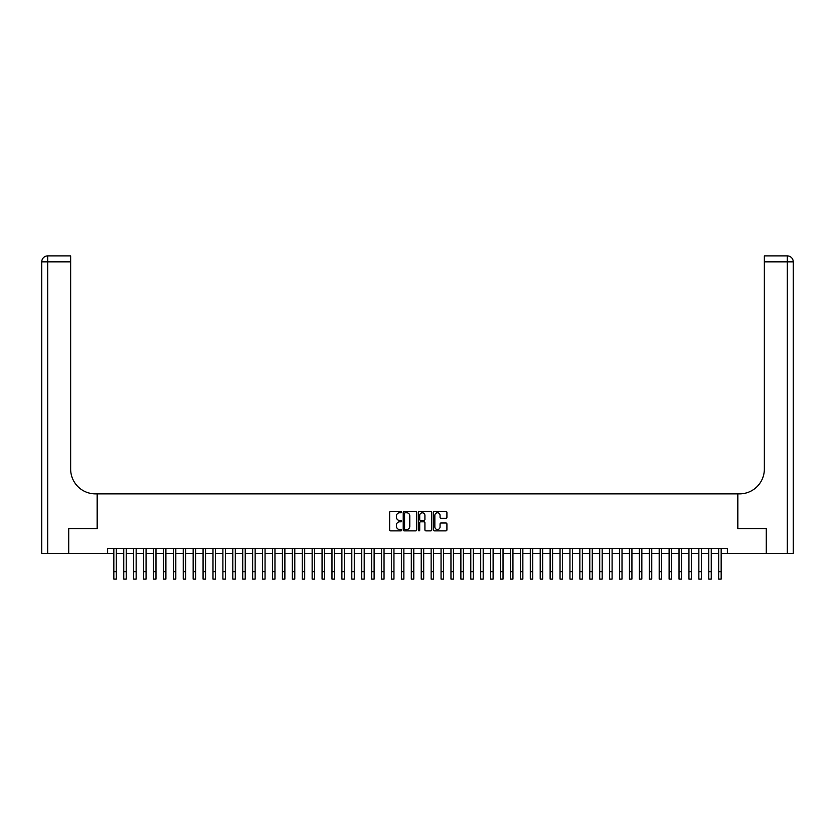 <?xml version="1.0" encoding="UTF-8"?>
<svg xmlns="http://www.w3.org/2000/svg" width="835" height="835" viewBox="0 0 835 835"><rect width="100%" height="100%" fill="white"/><g stroke="black" fill="none" stroke-linecap="round" stroke-linejoin="round"><path stroke-width="1.25" d="M401.635 512.095A0.678 0.678 0 0 0 400.957 511.406L390.613 511.406A0.971 0.971 0 0 0 389.642 512.387L389.642 529.901A0.971 0.971 0 0 0 390.613 530.872L400.957 530.872A0.678 0.678 0 0 0 401.635 530.194A0.678 0.678 0 0 0 400.957 529.515L399.621 529.515A3.11 3.11 0 0 1 396.5 526.394L396.5 524.933A3.11 3.11 0 0 1 399.621 521.823L400.957 521.823A0.678 0.678 0 0 0 401.635 521.144A0.678 0.678 0 0 0 400.957 520.466L399.621 520.466A3.11 3.11 0 0 1 396.5 517.345L396.5 515.884A3.11 3.11 0 0 1 399.621 512.773L400.957 512.773A0.678 0.678 0 0 0 401.635 512.095M445.942 518.274A0.971 0.971 0 0 0 446.913 517.293L446.913 512.387A0.971 0.971 0 0 0 445.942 511.406L434.461 511.406A0.971 0.971 0 0 0 433.49 512.387L433.49 529.901A0.971 0.971 0 0 0 434.461 530.872L445.942 530.872A0.971 0.971 0 0 0 446.913 529.901L446.913 523.962A0.971 0.971 0 0 0 445.942 522.992L441.026 522.992A0.971 0.971 0 0 0 440.055 523.962L440.055 526.906A2.599 2.599 0 0 1 437.457 529.515A2.599 2.599 0 0 1 434.847 526.906L434.847 515.372A2.599 2.599 0 0 1 437.457 512.773A2.599 2.599 0 0 1 440.055 515.372L440.055 517.293A0.971 0.971 0 0 0 441.026 518.274L445.942 518.274M107.642 553.365L68.721 553.365L68.721 528.576L97.225 528.576L97.225 493.871L737.775 493.871L737.775 528.576L766.279 528.576L766.279 553.365L727.358 553.365L727.358 548.407L107.642 548.407L107.642 553.365L113.831 553.365M416.644 512.387A0.971 0.971 0 0 0 415.673 511.406L404.192 511.406A0.971 0.971 0 0 0 403.221 512.387L403.221 529.901A0.971 0.971 0 0 0 404.192 530.872L415.673 530.872A0.971 0.971 0 0 0 416.644 529.901L416.644 512.387M419.327 511.406L430.808 511.406A0.971 0.971 0 0 1 431.779 512.387L431.779 529.901A0.971 0.971 0 0 1 430.808 530.872L425.892 530.872A0.971 0.971 0 0 1 424.921 529.901L424.921 522.793A0.971 0.971 0 0 0 423.95 521.823L420.683 521.823A0.971 0.971 0 0 0 419.713 522.793L419.713 530.194A0.678 0.678 0 0 1 419.034 530.872A0.678 0.678 0 0 1 418.356 530.194L418.356 512.387A0.971 0.971 0 0 1 419.327 511.406M116.315 553.365L123.747 553.365M126.231 553.365L133.663 553.365M136.147 553.365L143.578 553.365M146.062 553.365L153.494 553.365M155.978 553.365L163.41 553.365M165.894 553.365L173.325 553.365M175.809 553.365L183.241 553.365M185.725 553.365L193.156 553.365M195.641 553.365L203.072 553.365M205.556 553.365L212.988 553.365M215.472 553.365L222.903 553.365M225.387 553.365L232.819 553.365M235.303 553.365L242.734 553.365M245.219 553.365L252.65 553.365M255.134 553.365L262.566 553.365M265.05 553.365L272.481 553.365M274.965 553.365L282.397 553.365M284.881 553.365L292.313 553.365M294.797 553.365L302.228 553.365M304.712 553.365L312.144 553.365M314.628 553.365L322.06 553.365M324.544 553.365L331.975 553.365M334.459 553.365L341.891 553.365M344.375 553.365L351.806 553.365M354.291 553.365L361.722 553.365M364.206 553.365L371.638 553.365M374.122 553.365L381.553 553.365M384.037 553.365L391.469 553.365M393.953 553.365L401.385 553.365M403.869 553.365L411.3 553.365M413.784 553.365L421.216 553.365M423.7 553.365L431.131 553.365M433.615 553.365L441.047 553.365M443.531 553.365L450.963 553.365M453.447 553.365L460.878 553.365M463.362 553.365L470.794 553.365M473.278 553.365L480.709 553.365M483.194 553.365L490.625 553.365M493.109 553.365L500.541 553.365M503.025 553.365L510.456 553.365M512.94 553.365L520.372 553.365M522.856 553.365L530.288 553.365M532.772 553.365L540.203 553.365M542.687 553.365L550.119 553.365M552.603 553.365L560.034 553.365M562.519 553.365L569.95 553.365M572.434 553.365L579.866 553.365M582.35 553.365L589.781 553.365M592.266 553.365L599.697 553.365M602.181 553.365L609.613 553.365M612.097 553.365L619.528 553.365M622.012 553.365L629.444 553.365M631.928 553.365L639.359 553.365M641.844 553.365L649.275 553.365M651.759 553.365L659.191 553.365M661.675 553.365L669.106 553.365M671.591 553.365L679.022 553.365M681.506 553.365L688.938 553.365M691.422 553.365L698.853 553.365M701.337 553.365L708.769 553.365M711.253 553.365L718.684 553.365M721.169 553.365L727.358 553.365M405.257 512.773A0.678 0.678 0 0 0 404.578 513.452L404.578 528.826A0.678 0.678 0 0 0 405.257 529.515L406.676 529.515A3.11 3.11 0 0 0 409.787 526.394L409.787 515.884A3.11 3.11 0 0 0 406.676 512.773L405.257 512.773M424.921 515.425A2.599 2.599 0 0 0 422.322 512.826A2.599 2.599 0 0 0 419.713 515.425L419.713 519.485A0.971 0.971 0 0 0 420.683 520.466L423.95 520.466A0.971 0.971 0 0 0 424.921 519.485L424.921 515.425M113.831 571.662L116.315 571.662L116.315 579.104L113.831 579.104L113.831 548.407M116.315 571.662L116.315 548.407M68.418 528.576L97.131 528.576L97.131 493.871L95.441 493.871A24.789 24.789 0 0 1 70.651 469.082L70.651 261.846L47.699 261.846L47.699 553.365L68.418 553.365L68.418 528.576M47.699 553.365L41.75 553.365L41.75 261.846A5.949 5.949 0 0 1 47.699 255.896L70.651 255.896L70.651 261.846M70.651 255.896L47.699 255.896A5.949 5.949 0 0 0 41.75 261.846L47.699 261.846L47.699 255.896M95.441 493.871A24.789 24.789 0 0 1 70.651 469.082M793.25 553.365L793.25 261.846L793.25 553.365L766.582 553.365L766.582 528.576L737.869 528.576L737.869 493.871L739.559 493.871A24.789 24.789 0 0 0 764.349 469.082L764.349 255.896L787.301 255.896L764.349 255.896M787.301 553.365L787.301 261.846L793.25 261.846L793.25 493.871L793.25 261.846A5.949 5.949 0 0 0 787.301 255.896L787.301 261.846L764.349 261.846M739.559 493.871A24.789 24.789 0 0 0 764.349 469.082M123.747 571.662L126.231 571.662L126.231 579.104L123.747 579.104L123.747 548.407M126.231 571.662L126.231 548.407M133.663 571.662L136.147 571.662L136.147 579.104L133.663 579.104L133.663 548.407M136.147 571.662L136.147 548.407M143.578 571.662L146.062 571.662L146.062 579.104L143.578 579.104L143.578 548.407M146.062 571.662L146.062 548.407M153.494 571.662L155.978 571.662L155.978 579.104L153.494 579.104L153.494 548.407M155.978 571.662L155.978 548.407M163.41 571.662L165.894 571.662L165.894 579.104L163.41 579.104L163.41 548.407M165.894 571.662L165.894 548.407M173.325 571.662L175.809 571.662L175.809 579.104L173.325 579.104L173.325 548.407M175.809 571.662L175.809 548.407M183.241 571.662L185.725 571.662L185.725 579.104L183.241 579.104L183.241 548.407M185.725 571.662L185.725 548.407M193.156 571.662L195.641 571.662L195.641 579.104L193.156 579.104L193.156 548.407M195.641 571.662L195.641 548.407M203.072 571.662L205.556 571.662L205.556 579.104L203.072 579.104L203.072 548.407M205.556 571.662L205.556 548.407M212.988 571.662L215.472 571.662L215.472 579.104L212.988 579.104L212.988 548.407M215.472 571.662L215.472 548.407M222.903 571.662L225.387 571.662L225.387 579.104L222.903 579.104L222.903 548.407M225.387 571.662L225.387 548.407M232.819 571.662L235.303 571.662L235.303 579.104L232.819 579.104L232.819 548.407M235.303 571.662L235.303 548.407M242.734 571.662L245.219 571.662L245.219 579.104L242.734 579.104L242.734 548.407M245.219 571.662L245.219 548.407M252.65 571.662L255.134 571.662L255.134 579.104L252.65 579.104L252.65 548.407M255.134 571.662L255.134 548.407M262.566 571.662L265.05 571.662L265.05 579.104L262.566 579.104L262.566 548.407M265.05 571.662L265.05 548.407M272.481 571.662L274.965 571.662L274.965 579.104L272.481 579.104L272.481 548.407M274.965 571.662L274.965 548.407M282.397 571.662L284.881 571.662L284.881 579.104L282.397 579.104L282.397 548.407M284.881 571.662L284.881 548.407M292.313 571.662L294.797 571.662L294.797 579.104L292.313 579.104L292.313 548.407M294.797 571.662L294.797 548.407M302.228 571.662L304.712 571.662L304.712 579.104L302.228 579.104L302.228 548.407M304.712 571.662L304.712 548.407M312.144 571.662L314.628 571.662L314.628 579.104L312.144 579.104L312.144 548.407M314.628 571.662L314.628 548.407M322.06 571.662L324.544 571.662L324.544 579.104L322.06 579.104L322.06 548.407M324.544 571.662L324.544 548.407M331.975 571.662L334.459 571.662L334.459 579.104L331.975 579.104L331.975 548.407M334.459 571.662L334.459 548.407M341.891 571.662L344.375 571.662L344.375 579.104L341.891 579.104L341.891 548.407M344.375 571.662L344.375 548.407M351.806 571.662L354.291 571.662L354.291 579.104L351.806 579.104L351.806 548.407M354.291 571.662L354.291 548.407M361.722 571.662L364.206 571.662L364.206 579.104L361.722 579.104L361.722 548.407M364.206 571.662L364.206 548.407M371.638 571.662L374.122 571.662L374.122 579.104L371.638 579.104L371.638 548.407M374.122 571.662L374.122 548.407M381.553 571.662L384.037 571.662L384.037 579.104L381.553 579.104L381.553 548.407M384.037 571.662L384.037 548.407M391.469 571.662L393.953 571.662L393.953 579.104L391.469 579.104L391.469 548.407M393.953 571.662L393.953 548.407M401.385 571.662L403.869 571.662L403.869 579.104L401.385 579.104L401.385 548.407M403.869 571.662L403.869 548.407M411.3 571.662L413.784 571.662L413.784 579.104L411.3 579.104L411.3 548.407M413.784 571.662L413.784 548.407M421.216 571.662L423.7 571.662L423.7 579.104L421.216 579.104L421.216 548.407M423.7 571.662L423.7 548.407M431.131 571.662L433.615 571.662L433.615 579.104L431.131 579.104L431.131 548.407M433.615 571.662L433.615 548.407M441.047 571.662L443.531 571.662L443.531 579.104L441.047 579.104L441.047 548.407M443.531 571.662L443.531 548.407M450.963 571.662L453.447 571.662L453.447 579.104L450.963 579.104L450.963 548.407M453.447 571.662L453.447 548.407M460.878 571.662L463.362 571.662L463.362 579.104L460.878 579.104L460.878 548.407M463.362 571.662L463.362 548.407M470.794 571.662L473.278 571.662L473.278 579.104L470.794 579.104L470.794 548.407M473.278 571.662L473.278 548.407M480.709 571.662L483.194 571.662L483.194 579.104L480.709 579.104L480.709 548.407M483.194 571.662L483.194 548.407M490.625 571.662L493.109 571.662L493.109 579.104L490.625 579.104L490.625 548.407M493.109 571.662L493.109 548.407M500.541 571.662L503.025 571.662L503.025 579.104L500.541 579.104L500.541 548.407M503.025 571.662L503.025 548.407M510.456 571.662L512.94 571.662L512.94 579.104L510.456 579.104L510.456 548.407M512.94 571.662L512.94 548.407M520.372 571.662L522.856 571.662L522.856 579.104L520.372 579.104L520.372 548.407M522.856 571.662L522.856 548.407M530.288 571.662L532.772 571.662L532.772 579.104L530.288 579.104L530.288 548.407M532.772 571.662L532.772 548.407M540.203 571.662L542.687 571.662L542.687 579.104L540.203 579.104L540.203 548.407M542.687 571.662L542.687 548.407M550.119 571.662L552.603 571.662L552.603 579.104L550.119 579.104L550.119 548.407M552.603 571.662L552.603 548.407M560.034 571.662L562.519 571.662L562.519 579.104L560.034 579.104L560.034 548.407M562.519 571.662L562.519 548.407M569.95 571.662L572.434 571.662L572.434 579.104L569.95 579.104L569.95 548.407M572.434 571.662L572.434 548.407M579.866 571.662L582.35 571.662L582.35 579.104L579.866 579.104L579.866 548.407M582.35 571.662L582.35 548.407M589.781 571.662L592.266 571.662L592.266 579.104L589.781 579.104L589.781 548.407M592.266 571.662L592.266 548.407M599.697 571.662L602.181 571.662L602.181 579.104L599.697 579.104L599.697 548.407M602.181 571.662L602.181 548.407M609.613 571.662L612.097 571.662L612.097 579.104L609.613 579.104L609.613 548.407M612.097 571.662L612.097 548.407M619.528 571.662L622.012 571.662L622.012 579.104L619.528 579.104L619.528 548.407M622.012 571.662L622.012 548.407M629.444 571.662L631.928 571.662L631.928 579.104L629.444 579.104L629.444 548.407M631.928 571.662L631.928 548.407M639.359 571.662L641.844 571.662L641.844 579.104L639.359 579.104L639.359 548.407M641.844 571.662L641.844 548.407M649.275 571.662L651.759 571.662L651.759 579.104L649.275 579.104L649.275 548.407M651.759 571.662L651.759 548.407M659.191 571.662L661.675 571.662L661.675 579.104L659.191 579.104L659.191 548.407M661.675 571.662L661.675 548.407M669.106 571.662L671.591 571.662L671.591 579.104L669.106 579.104L669.106 548.407M671.591 571.662L671.591 548.407M679.022 571.662L681.506 571.662L681.506 579.104L679.022 579.104L679.022 548.407M681.506 571.662L681.506 548.407M688.938 571.662L691.422 571.662L691.422 579.104L688.938 579.104L688.938 548.407M691.422 571.662L691.422 548.407M698.853 571.662L701.337 571.662L701.337 579.104L698.853 579.104L698.853 548.407M701.337 571.662L701.337 548.407M708.769 571.662L711.253 571.662L711.253 579.104L708.769 579.104L708.769 548.407M711.253 571.662L711.253 548.407M718.684 571.662L721.169 571.662L721.169 579.104L718.684 579.104L718.684 548.407M721.169 571.662L721.169 548.407"/></g></svg>
